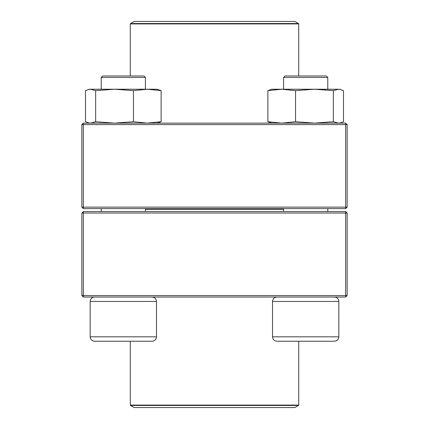 <?xml version="1.0" encoding="UTF-8"?>
<svg xmlns="http://www.w3.org/2000/svg" width="429" height="429" viewBox="0 0 429 429"><rect width="100%" height="100%" fill="white"/><g stroke="black" fill="none" stroke-linecap="round" stroke-linejoin="round"><path stroke-width="0.64" d="M83.344 297.024L345.656 297.024L347.131 295.554L347.131 213.025L83.344 213.025L83.344 295.554L345.656 295.554L345.656 211.551L83.344 211.551L81.869 213.025L81.869 295.554L83.344 295.554L83.344 297.024L81.869 295.554M347.131 213.025L345.656 211.551M81.869 213.025L83.344 213.025L83.344 211.551M347.131 295.554L345.656 295.554L345.656 297.024M156.478 336.813L156.478 301.448L90.165 301.448C90.428 298.761 91.903 297.286 94.584 297.024C91.897 297.286 90.428 298.761 90.165 301.448L90.165 336.813L156.478 336.813C156.215 339.5 154.746 340.975 152.059 341.237L94.584 341.237C91.897 340.975 90.428 339.5 90.165 336.813C90.428 339.5 91.897 340.975 94.584 341.237M145.426 77.451L143.951 75.976L102.692 75.976L101.217 77.451L101.217 89.237L101.217 77.451L145.426 77.451L145.426 89.237M334.416 341.237L276.941 341.237C274.254 340.975 272.785 339.5 272.522 336.813L338.835 336.813C338.572 339.5 337.103 340.975 334.416 341.237C337.103 340.975 338.572 339.5 338.835 336.813L338.835 301.448C338.572 298.761 337.097 297.286 334.416 297.024C337.103 297.286 338.572 298.761 338.835 301.448L272.522 301.448L272.522 336.813M283.574 77.451L285.049 75.976L326.308 75.976L327.783 77.451L283.574 77.451L283.574 89.237M283.574 208.607L283.574 211.551M283.574 209.341L145.426 209.341M130.502 405.464L134.111 407.55L294.889 407.55L298.498 405.464L130.502 405.464L130.282 405.083L298.718 405.083L298.718 341.237M294.793 21.45L134.111 21.45L130.502 23.536L298.498 23.536L294.793 21.45M345.656 123.134L83.344 123.134L81.869 124.608L81.869 207.132L345.656 207.132L345.656 124.608L83.344 124.608L83.344 208.607L345.656 208.607L347.131 207.132L347.131 124.608L345.656 124.608L345.656 123.134L347.131 124.608M81.869 207.132L83.344 208.607M347.131 207.132L345.656 207.132L345.656 208.607M81.869 124.608L83.344 124.608L83.344 123.134M271.782 123.134L267.873 121.729L267.873 90.642L271.782 89.237L339.575 89.237L343.484 90.642L343.484 121.729L340.771 122.807L338.417 123.134L333.354 121.729L333.354 90.642L338.417 89.237L340.771 89.564M267.873 90.642L281.714 89.237L295.549 90.642L314.452 89.237L333.354 90.642M267.873 121.729L281.714 123.134L295.549 121.729L295.549 90.642M295.549 121.729L314.452 123.134L333.354 121.729M89.425 123.134L85.516 121.729L85.516 90.642L89.425 89.237L157.218 89.237L161.127 90.642L161.127 121.729L157.218 123.134M88.229 122.807L90.583 123.134L95.646 121.729L114.548 123.134L133.451 121.729L133.451 90.642L147.286 89.237L161.127 90.642M133.451 121.729L147.286 123.134L161.127 121.729M95.646 121.729L95.646 90.642L114.548 89.237L133.451 90.642M89.425 89.237L88.229 89.559L90.583 89.237L95.646 90.642M298.718 75.976L298.718 23.917L130.282 23.917L130.282 75.976M101.217 208.607L101.217 211.551L101.217 208.607M327.783 77.451L327.783 89.237M327.783 208.607L327.783 211.551M272.522 301.448C272.785 298.761 274.254 297.286 276.941 297.024M90.165 301.448L90.165 336.813M145.426 208.607L145.426 211.551M156.478 301.448C156.215 298.761 154.746 297.286 152.059 297.024M102.692 75.976L101.217 77.451M130.282 405.083L130.282 341.237M298.718 405.083L298.498 405.464M130.502 23.536L130.282 23.917M298.718 23.917L298.498 23.536M339.575 123.134L340.771 122.812"/></g></svg>
